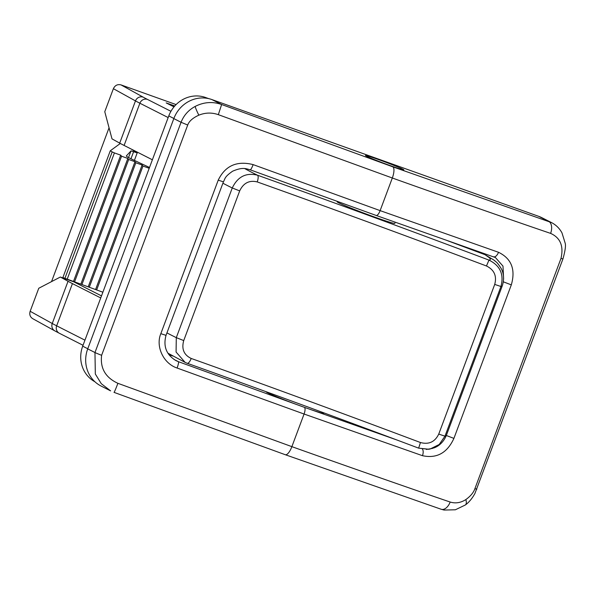<?xml version="1.0" encoding="UTF-8"?>
<svg xmlns="http://www.w3.org/2000/svg" width="595" height="595" viewBox="0 0 595 595"><rect width="100%" height="100%" fill="white"/><g stroke="black" fill="none" stroke-linecap="round" stroke-linejoin="round"><path stroke-width="0.89" d="M170.534 105.114L174.335 106.475M87.725 348.863L94.969 352.538L95.326 374.01L101.276 383.686L110.625 390.878L101.053 386.029A30.754 28.902 116.9 0 1 87.725 348.863L173.822 118.598A30.754 28.902 116.9 0 1 211.827 99.544L538.713 216.342A30.754 28.902 116.9 0 1 541.866 217.696L551.431 222.545L392.782 166.823A10.249 3.481 109.7 0 1 392.321 178.002C426.094 190.132 515.062 221.37 550.606 233.381C560.371 237.777 563.829 246.114 560.996 258.401L474.899 488.673C473.605 492.511 470.586 496.148 465.833 499.584C460.664 502.849 455.443 503.66 450.162 502.031C414.611 490.02 325.651 458.782 291.877 446.652L304.075 414.031L177.094 368.022C163.372 363.552 155.459 346.342 160.829 333.669L218.224 180.151C225.23 165.708 236.877 160.524 253.143 164.614A6.151 0.982 110.1 0 1 250.197 169.813C246.181 168.831 243.035 166.719 232.593 171.219C224.226 177.094 225.364 178.418 223.422 181.832L166.02 335.349L160.829 333.669M285.161 454.662A10.249 3.481 -70.3 0 0 285.317 454.729L114.009 392.358A10.249 0.469 -69.6 0 0 117.892 383.314C105.479 377.58 100.057 368.238 101.619 355.304A10.249 0.417 20.5 0 1 94.969 352.538L181.066 122.273L187.715 125.032C189.069 121.231 192.773 117.944 198.827 115.17C205.305 112.567 211.805 112.403 218.328 114.664L221.63 104.512C212.638 101.381 203.81 102.02 195.16 106.438C188.548 110.008 183.848 115.281 181.066 122.273L173.822 118.598M366.49 156.21A20.505 0.833 20.5 0 0 387.68 164.703A20.505 0.833 20.5 0 0 403.856 169.88A20.505 0.833 20.5 0 0 384.943 161.922A20.505 0.833 20.5 0 0 365.449 155.518A20.505 0.833 20.5 0 0 366.49 156.21M117.892 383.314L291.877 446.652A10.249 3.481 -70.3 0 1 285.317 454.729L441.193 509.261L444.056 510.049L455.361 509.789L465.327 504.984C466.532 504.099 470.623 501.191 474.892 493.56L562.959 258.877C565.257 250.621 565.971 245.296 565.094 242.916L561.978 232.876C559.493 228.339 555.975 224.895 551.439 222.545L551.431 222.545M253.143 164.614L380.123 210.623L498.513 252.28C511.477 258.609 515.739 269.476 511.313 284.871L453.911 438.389C447.202 452.988 436.715 458.752 422.465 455.688A6.151 3.124 -70.9 0 0 422.435 449.173M498.513 252.28A6.151 3.124 109.1 0 1 493.664 256.802M493.768 256.832L495.427 257.553L502.983 266.114L503.608 278.869M432.61 448.385L426.347 449.456M177.094 368.022A6.151 0.982 -69.9 0 0 178.411 361.686L176.127 360.689C166.414 354.918 163.045 346.469 166.02 335.349M152.38 159.787L124.102 145.44A205.037 8.3 20.5 0 1 119.692 143.12L112.001 138.873L104.772 111.719L113.385 88.692C115.013 85.323 117.557 84.051 121.001 84.892L176.098 104.579M174.774 105.977L166.176 102.905L174 106.877M100.726 297.946L72.441 283.607A205.037 8.3 -159.5 0 1 68.038 281.279L60.34 277.032L38.764 288.263L30.159 311.289C29.229 314.458 30.062 316.912 32.666 318.637L54.859 330.902A6.151 5.928 -61.1 0 1 52.248 323.502A205.037 8.3 20.5 0 0 56.659 325.822L84.944 340.169M60.34 277.032L73.78 281.837L101.5 295.894M109.056 127.799L51.542 281.613M149.509 167.485L132.737 159.616C128.438 157.63 126.304 156.388 126.341 155.912L131.019 150.892L137.207 152.885L131.183 149.033M137.207 152.885L134.403 160.382M120.339 143.469L110.283 150.78L112.202 151.896L64.929 278.326L102.868 292.212M67.213 279.159L114.411 152.915L112.202 151.896M114.411 152.915L120.703 155.161L121.551 156.202L127.843 158.448L128.691 159.482L134.983 161.736L135.831 162.77L142.123 165.016L142.971 166.057L149.204 168.281M64.929 278.326L62.899 277.553M73.497 281.413L120.703 155.161M74.568 281.866L121.551 156.202M80.861 284.113L127.843 158.448M81.924 284.574L128.691 159.482M88.216 286.82L134.983 161.736M89.28 287.281L135.831 162.77M95.572 289.527L142.123 165.016M96.635 289.981L142.971 166.057M447.819 240.804L485.022 254.697L493.657 259.926A20.505 20.245 125 0 0 489.053 257.523A20.505 0.833 -159.5 0 1 489.172 257.62A337.901 13.685 -159.5 0 1 488.971 260.097C500.172 265.608 504.166 274.414 500.945 286.5L494.713 284.417L438.746 434.09C434.923 441.951 428.824 444.762 420.449 442.524A615.104 24.908 -159.5 0 0 191.196 358.458C183.885 354.94 181.393 348.982 183.729 340.578L239.688 190.898C243.452 183 249.29 180.002 257.204 181.914A615.104 24.908 20.5 0 1 486.457 265.98C494.229 269.825 496.981 275.968 494.713 284.417M337.313 201.497L337.187 201.824A30.754 1.242 20.5 0 0 337.469 202.129A30.754 1.242 20.5 0 0 367.792 214.587A30.754 1.242 20.5 0 0 394.805 223.363L395.221 222.247M438.746 434.09L444.978 436.172L439.199 444.495L430.133 449.009L428.541 449.285L418.657 448.147L420.449 442.524M191.196 358.458A6.151 2.149 109.6 0 1 187.202 363.277C262.142 390.022 339.291 418.315 418.642 448.147A621.254 25.161 -159.5 0 0 187.113 363.24L185.112 362.385L176.075 352.039L176.298 337.648L183.729 340.578M239.688 190.898L232.258 187.975C237.673 176.685 246.055 172.424 257.419 175.183A337.901 13.685 -159.5 0 1 244.79 168.616M266.181 391.741L266.158 391.793A30.754 1.242 20.5 0 0 266.441 392.105A30.754 1.242 20.5 0 0 296.764 404.563A30.754 1.242 20.5 0 0 323.777 413.339L323.94 412.893M208.771 98.651L205.528 97.491A29.728 27.935 116.9 0 0 168.787 115.906L82.698 346.178A29.728 27.935 116.9 0 0 94.888 381.737M101.619 355.304L187.715 125.032M198.827 115.17A10.249 0.907 -116.7 0 1 195.16 106.438M211.827 99.544L221.63 104.512L392.782 166.823M218.328 114.664L392.321 178.002L380.123 210.623A6.151 2.09 109.7 0 1 376.189 215.472A6.151 2.09 109.7 0 1 376.1 215.427L250.16 169.798M550.606 233.381A10.249 6.181 108.7 0 0 548.516 221.31L538.713 216.342M562.959 258.877A10.249 0.417 -159.5 0 1 560.996 258.401M422.465 455.688L304.075 414.031A6.151 2.09 -70.3 0 0 304.35 407.322L178.411 361.686L174.015 359.454M450.162 502.031A10.249 6.181 108.7 0 1 441.222 509.275M465.833 499.584A10.249 4.589 53.2 0 1 465.357 504.969M476.342 488.8C477.354 489.328 476.87 489.283 474.899 488.673M511.313 284.871L503.34 281.814M478.03 251.365A20.505 19.271 -63.1 0 1 478.588 252.258M453.911 438.389L446.324 435.495C442.591 444.294 436.254 447.12 434.015 447.886L428.534 449.285M396.493 439.839L304.35 407.322M172.751 355.996L168.883 354.613M218.224 180.151L223.415 181.839M170.944 111.31L147.486 99.417A198.886 8.055 -159.5 0 1 143.209 97.163L121.001 84.892M72.441 283.607L56.659 325.822A6.151 5.779 116.9 0 0 59.329 333.252L54.859 330.902M30.159 311.289L52.248 323.502L68.038 281.279M147.486 99.417A6.151 5.779 116.9 0 0 139.885 103.225A205.037 8.3 -159.5 0 1 135.474 100.905A6.151 5.928 -61.1 0 1 143.209 97.163M119.692 143.12L135.474 100.905L113.385 88.692M168.169 117.572L139.885 103.225L124.102 145.44M133.637 151.613L130.96 158.783M128.527 157.549L131.019 150.892M168.207 353.37A20.505 20.037 -58.8 0 1 167.902 353.177L185.231 362.444M486.457 265.98L488.971 260.097A621.254 25.161 20.5 0 0 257.419 175.183A6.151 2.149 109.6 0 1 257.204 181.914M489.053 257.523L485.022 254.697M489.172 257.62A20.505 20.386 -47.3 0 1 495.91 261.74L493.657 259.926M502.277 285.831A358.398 14.511 -159.5 0 1 500.945 286.5L444.978 436.172A358.398 14.511 20.5 0 0 446.317 435.51L502.277 285.831C505.229 276.846 502.329 270.472 501.057 268.308C498.751 264.649 497.033 262.462 495.91 261.74M166.942 332.888A358.398 14.511 20.5 0 0 176.298 337.648L232.258 187.975A358.398 14.511 -159.5 0 1 222.902 183.208M82.698 346.178L87.77 348.752M168.787 115.906L173.866 118.479M205.528 97.491L207.186 98.331M495.427 257.553L376.181 215.464L250.19 169.813M83.032 345.279L59.329 333.252M110.283 150.78L62.884 277.545M418.642 448.147L428.861 449.24M185.105 362.385L187.194 363.277"/></g></svg>
